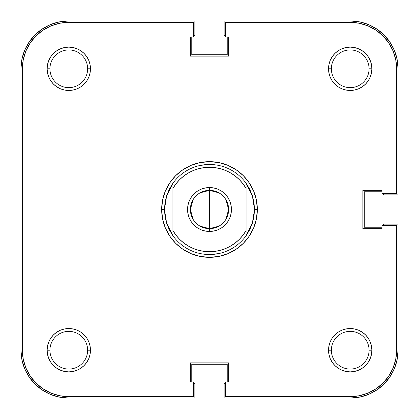 <?xml version="1.0" encoding="UTF-8"?>
<svg xmlns="http://www.w3.org/2000/svg" width="419" height="419" viewBox="0 0 419 419"><rect width="100%" height="100%" fill="white"/><g stroke="black" fill="none" stroke-linecap="round" stroke-linejoin="round"><path stroke-width="0.63" d="M49.934 68.789L49.934 68.789A18.855 18.855 0 0 0 68.789 87.644A18.855 18.855 0 0 0 87.644 68.789L90.462 68.789A21.668 21.668 0 0 1 68.789 90.462A21.668 21.668 0 0 1 47.122 68.789L49.934 68.789A18.855 18.855 0 0 1 68.789 49.934A18.855 18.855 0 0 1 87.644 68.789A18.855 18.855 0 0 1 68.789 87.644A18.855 18.855 0 0 1 49.934 68.789L47.122 68.789L47.541 73.016L48.772 77.086L50.772 80.83L53.47 84.114L56.754 86.806L60.498 88.812L64.563 90.043L68.789 90.462L73.016 90.043L77.086 88.812L80.83 86.806L84.114 84.114L86.806 80.83L88.812 77.086L90.043 73.016L90.462 68.789L90.043 64.563L88.812 60.498L86.806 56.754L84.114 53.47L80.83 50.772L77.086 48.772L73.016 47.541L68.789 47.122L64.563 47.541L60.498 48.772L56.754 50.772L53.47 53.47L50.772 56.754L48.772 60.498L47.541 64.563L47.122 68.789A21.668 21.668 0 0 1 68.789 47.122A21.668 21.668 0 0 1 90.462 68.789L87.644 68.789A18.855 18.855 0 0 0 68.789 49.934A18.855 18.855 0 0 0 49.934 68.789M331.356 68.789L331.356 68.789A18.855 18.855 0 0 0 350.211 87.644A18.855 18.855 0 0 0 369.066 68.789L371.878 68.789A21.668 21.668 0 0 1 350.211 90.462A21.668 21.668 0 0 1 328.538 68.789L331.356 68.789A18.855 18.855 0 0 1 350.211 49.934A18.855 18.855 0 0 1 369.066 68.789A18.855 18.855 0 0 1 350.211 87.644A18.855 18.855 0 0 1 331.356 68.789L328.538 68.789L328.957 73.016L330.188 77.086L332.194 80.83L334.886 84.114L338.17 86.806L341.914 88.812L345.984 90.043L350.211 90.462L354.437 90.043L358.502 88.812L362.246 86.806L365.53 84.114L368.228 80.83L370.228 77.086L371.459 73.016L371.878 68.789L371.459 64.563L370.228 60.498L368.228 56.754L365.53 53.47L362.246 50.772L358.502 48.772L354.437 47.541L350.211 47.122L345.984 47.541L341.914 48.772L338.17 50.772L334.886 53.47L332.194 56.754L330.188 60.498L328.957 64.563L328.538 68.789A21.668 21.668 0 0 1 350.211 47.122A21.668 21.668 0 0 1 371.878 68.789L369.066 68.789A18.855 18.855 0 0 0 350.211 49.934A18.855 18.855 0 0 0 331.356 68.789M331.356 350.211L331.356 350.211A18.855 18.855 0 0 0 350.211 369.066A18.855 18.855 0 0 0 369.066 350.211L371.878 350.211A21.668 21.668 0 0 1 350.211 371.878A21.668 21.668 0 0 1 328.538 350.211L331.356 350.211A18.855 18.855 0 0 1 350.211 331.356A18.855 18.855 0 0 1 369.066 350.211A18.855 18.855 0 0 1 350.211 369.066A18.855 18.855 0 0 1 331.356 350.211L328.538 350.211L328.957 354.437L330.188 358.502L332.194 362.246L334.886 365.53L338.17 368.228L341.914 370.228L345.984 371.459L350.211 371.878L354.437 371.459L358.502 370.228L362.246 368.228L365.53 365.53L368.228 362.246L370.228 358.502L371.459 354.437L371.878 350.211L371.459 345.984L370.228 341.914L368.228 338.17L365.53 334.886L362.246 332.194L358.502 330.188L354.437 328.957L350.211 328.538L345.984 328.957L341.914 330.188L338.17 332.194L334.886 334.886L332.194 338.17L330.188 341.914L328.957 345.984L328.538 350.211A21.668 21.668 0 0 1 350.211 328.538A21.668 21.668 0 0 1 371.878 350.211L369.066 350.211A18.855 18.855 0 0 0 350.211 331.356A18.855 18.855 0 0 0 331.356 350.211M49.934 350.211L49.934 350.211A18.855 18.855 0 0 0 68.789 369.066A18.855 18.855 0 0 0 87.644 350.211L90.462 350.211A21.668 21.668 0 0 1 68.789 371.878A21.668 21.668 0 0 1 47.122 350.211L49.934 350.211A18.855 18.855 0 0 1 68.789 331.356A18.855 18.855 0 0 1 87.644 350.211A18.855 18.855 0 0 1 68.789 369.066A18.855 18.855 0 0 1 49.934 350.211L47.122 350.211L47.541 354.437L48.772 358.502L50.772 362.246L53.47 365.53L56.754 368.228L60.498 370.228L64.563 371.459L68.789 371.878L73.016 371.459L77.086 370.228L80.83 368.228L84.114 365.53L86.806 362.246L88.812 358.502L90.043 354.437L90.462 350.211L90.043 345.984L88.812 341.914L86.806 338.17L84.114 334.886L80.83 332.194L77.086 330.188L73.016 328.957L68.789 328.538L64.563 328.957L60.498 330.188L56.754 332.194L53.47 334.886L50.772 338.17L48.772 341.914L47.541 345.984L47.122 350.211A21.668 21.668 0 0 1 68.789 328.538A21.668 21.668 0 0 1 90.462 350.211L87.644 350.211A18.855 18.855 0 0 0 68.789 331.356A18.855 18.855 0 0 0 49.934 350.211M24.59 50.484L21.872 59.456L20.95 68.789L20.95 350.211L20.95 68.789A47.839 47.839 0 0 1 68.789 20.95L194.866 20.95L68.789 20.95L59.456 21.872L50.484 24.59L42.214 29.011L34.96 34.96L29.011 42.214L24.59 50.484L29.011 42.214M194.866 35.584L194.866 20.95L194.866 35.584L193.458 35.584L194.866 35.584M191.771 54.721L191.771 36.992L191.771 54.721L227.229 54.721L227.229 36.992L227.229 54.721L191.771 54.721M225.542 35.584L224.134 35.584L224.134 20.95L350.211 20.95L224.134 20.95L224.134 35.584L225.542 35.584M368.516 24.59L359.544 21.872L350.211 20.95A47.839 47.839 0 0 1 398.05 68.789L398.05 194.866L383.416 194.866L398.05 194.866L398.05 68.789L397.128 59.456L394.41 50.484L389.989 42.214L384.04 34.96L376.786 29.011L368.516 24.59L376.786 29.011M383.416 193.458L383.416 194.866L383.416 193.458M364.279 191.771L382.008 191.771L364.279 191.771L364.279 227.229L382.008 227.229L364.279 227.229L364.279 191.771M394.41 368.516L397.128 359.544L398.05 350.211L398.05 224.134L383.416 224.134L383.416 225.542L383.416 224.134L398.05 224.134L398.05 350.211A47.839 47.839 0 0 1 350.211 398.05L224.134 398.05L224.134 383.416L224.134 398.05L350.211 398.05L359.544 397.128L368.516 394.41L376.786 389.989L384.04 384.04L389.989 376.786L394.41 368.516L389.989 376.786M225.542 383.416L224.134 383.416L225.542 383.416M227.229 364.279L227.229 382.008L227.229 364.279L191.771 364.279L191.771 382.008L191.771 364.279L227.229 364.279M50.484 394.41L59.456 397.128L68.789 398.05L194.866 398.05L194.866 383.416L193.458 383.416L194.866 383.416L194.866 398.05L68.789 398.05A47.839 47.839 0 0 1 20.95 350.211L21.872 359.544L24.59 368.516L29.011 376.786L34.96 384.04L42.214 389.989L50.484 394.41L42.214 389.989M165.191 201.481L164.473 209.5A45.027 45.027 0 0 0 164.473 209.505A45.027 45.027 0 0 1 164.473 209.495L161.661 209.5L164.473 209.5L166.636 195.715L172.916 183.25A45.027 45.027 0 0 1 246.084 183.25L252.364 195.715L254.527 209.5L257.339 209.5A47.839 47.839 0 0 1 209.5 257.339A47.839 47.839 0 0 1 161.661 209.5L162.577 218.833L165.301 227.81L169.721 236.08L175.671 243.329L182.92 249.279L191.19 253.699L200.167 256.423L209.5 257.339L218.833 256.423L227.81 253.699L236.08 249.279L243.329 243.329L249.279 236.08L253.699 227.81L256.423 218.833L257.339 209.5L256.423 200.167L253.699 191.19L249.279 182.92L243.329 175.671L236.08 169.721L227.81 165.301L218.833 162.577L209.5 161.661L200.167 162.577L191.19 165.301L182.92 169.721L175.671 175.671L169.721 182.92L165.301 191.19L162.577 200.167L161.661 209.5A47.839 47.839 0 0 1 209.5 161.661A47.839 47.839 0 0 1 257.339 209.5L254.527 209.5A45.027 45.027 0 0 1 254.527 209.505A45.027 45.027 0 0 0 254.527 209.495L252.364 223.285L246.084 235.75A45.027 45.027 0 0 1 172.916 235.75L166.636 223.285L164.473 209.5L165.018 216.476A45.027 45.027 0 0 0 165.018 216.487A45.027 45.027 0 0 1 165.018 216.471L166.636 223.285L169.292 229.764L172.916 235.75A45.027 45.027 0 0 0 246.084 235.75L246.084 230.56L243.02 235.159L239.38 239.322L235.227 242.968L230.628 246.042L225.673 248.493L220.441 250.269L215.015 251.353L209.5 251.714L203.985 251.353L198.559 250.269L193.327 248.493L188.372 246.042L183.773 242.968L179.62 239.322L175.98 235.159L172.916 230.56L172.916 188.44L175.98 183.841L179.62 179.678L183.773 176.032L188.372 172.958L193.327 170.507L198.559 168.731L203.985 167.647L209.5 167.286L215.015 167.647L220.441 168.731L225.673 170.507L230.628 172.958L235.227 176.032L239.38 179.678L243.02 183.841L246.084 188.44L246.084 230.56A42.214 42.214 0 0 1 172.916 230.56L172.916 188.44A42.214 42.214 0 0 1 246.084 188.44L246.084 183.25A45.027 45.027 0 0 0 172.916 183.25L172.916 188.44L172.916 183.25L169.292 189.236L166.636 195.715L165.018 202.524A45.027 45.027 0 0 1 165.018 202.513A45.027 45.027 0 0 0 165.018 202.529L164.473 209.5L165.191 217.519M359.266 23.249L367.976 25.894L376.005 30.184L383.045 35.955L388.816 42.995L393.106 51.024L395.751 59.734L393.106 51.024L388.816 42.995L383.045 35.955L376.005 30.184L367.976 25.894L359.266 23.249L350.211 22.359L225.542 22.359L350.211 22.359A46.436 46.436 0 0 1 396.641 68.789L395.751 59.734L396.641 68.789L396.641 193.458L382.008 193.458L382.008 190.362L362.875 190.362L362.875 228.638L382.008 228.638L382.008 225.542L396.641 225.542L396.641 350.211A46.436 46.436 0 0 1 350.211 396.641L359.266 395.751L350.211 396.641L225.542 396.641L225.542 382.008L228.638 382.008L228.638 362.875L190.362 362.875L190.362 382.008L193.458 382.008L193.458 396.641L68.789 396.641L59.734 395.751L51.024 393.106L59.734 395.751M218.283 253.663L209.5 254.527M200.717 165.337L209.5 164.473M253.809 201.481L254.527 209.5L253.982 216.476L252.364 223.285L249.708 229.764L246.084 235.75L246.084 183.25L249.708 189.236L252.364 195.715L253.982 202.524L254.527 209.5M359.266 395.751L367.976 393.106L376.005 388.816L383.045 383.045L388.816 376.005L393.106 367.976L395.751 359.266L393.106 367.976L388.816 376.005L383.045 383.045L376.005 388.816L367.976 393.106L359.266 395.751M68.789 22.359L59.734 23.249L51.024 25.894L42.995 30.184L35.955 35.955L30.184 42.995L25.894 51.024L23.249 59.734L25.894 51.024L30.184 42.995L35.955 35.955L42.995 30.184L51.024 25.894L59.734 23.249L68.789 22.359L193.458 22.359L193.458 36.992L190.362 36.992L190.362 56.125L228.638 56.125L228.638 36.992L225.542 36.992L225.542 22.359L225.542 36.992L228.638 36.992L228.638 56.125L190.362 56.125L190.362 36.992L193.458 36.992L193.458 22.359L68.789 22.359A46.436 46.436 0 0 0 22.359 68.789L23.249 59.734M22.359 350.211L23.249 359.266L25.894 367.976L30.184 376.005L35.955 383.045L42.995 388.816L51.024 393.106L42.995 388.816L35.955 383.045L30.184 376.005L25.894 367.976L23.249 359.266L22.359 350.211L22.359 68.789L22.359 350.211A46.436 46.436 0 0 0 68.789 396.641L193.458 396.641L193.458 382.008L190.362 382.008L190.362 362.875L228.638 362.875L228.638 382.008L225.542 382.008L225.542 396.641L350.211 396.641M396.641 68.789L396.641 193.458L382.008 193.458L382.008 190.362L362.875 190.362L362.875 228.638L382.008 228.638L382.008 225.542L396.641 225.542L396.641 350.211L395.751 359.266M200.162 192.798L209.5 190.362A19.138 19.138 0 0 0 190.362 209.5A19.138 19.138 0 0 0 209.5 228.638L209.5 231.45A21.95 21.95 0 0 1 187.55 209.5A21.95 21.95 0 0 1 209.5 187.55L209.5 228.638L200.162 226.202M193.096 219.352L190.362 209.5L193.096 199.648M218.838 226.202L209.5 228.638A19.138 19.138 0 0 1 190.362 209.5A19.138 19.138 0 0 1 209.5 190.362A19.138 19.138 0 0 1 228.638 209.5A19.138 19.138 0 0 1 209.5 228.638L209.5 190.362L218.838 192.798M209.5 231.45L213.784 231.031L217.901 229.78L221.693 227.753L225.024 225.024L227.753 221.693L229.78 217.901L231.031 213.784L231.45 209.5L231.031 205.216L229.78 201.099L227.753 197.307L225.024 193.976L221.693 191.247L217.901 189.22L213.784 187.969L209.5 187.55L205.216 187.969L201.099 189.22L197.307 191.247L193.976 193.976L191.247 197.307L189.22 201.099L187.969 205.216L187.55 209.5L187.969 213.784L189.22 217.901L191.247 221.693L193.976 225.024L197.307 227.753L201.099 229.78L205.216 231.031L209.5 231.45L209.5 228.638A19.138 19.138 0 0 0 228.638 209.5A19.138 19.138 0 0 0 209.5 190.362L209.5 187.55A21.95 21.95 0 0 1 231.45 209.5A21.95 21.95 0 0 1 209.5 231.45M225.904 199.648L228.638 209.5L225.904 219.352"/></g></svg>
